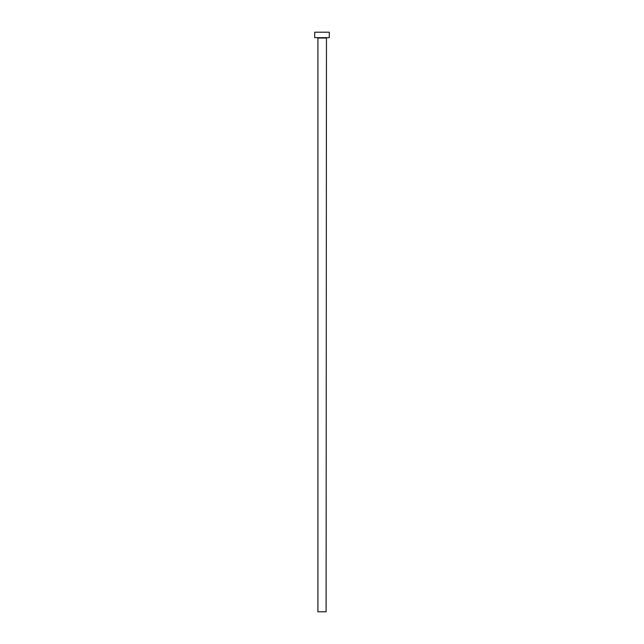 <?xml version="1.0" encoding="UTF-8"?>
<svg xmlns="http://www.w3.org/2000/svg" width="644" height="644" viewBox="0 0 644 644"><rect width="100%" height="100%" fill="white"/><g stroke="black" fill="none" stroke-linecap="round" stroke-linejoin="round"><path stroke-width="0.97" d="M326.097 38.036L317.903 38.036L317.903 611.8L326.097 611.8L326.468 37.666M329.293 37.666L314.707 37.666L314.707 32.2L329.293 32.2L329.293 37.666"/></g></svg>
